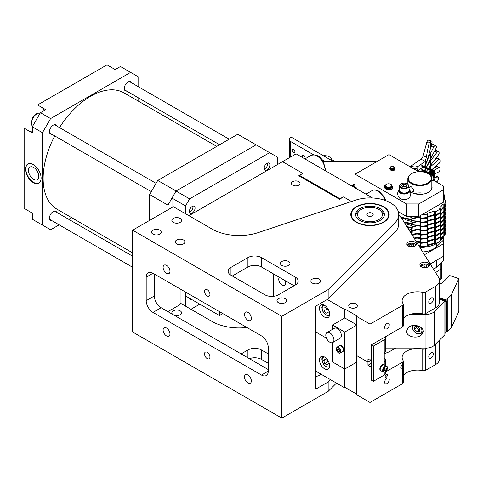 <?xml version="1.0" encoding="UTF-8"?>
<svg xmlns="http://www.w3.org/2000/svg" width="483" height="483" viewBox="0 0 483 483"><rect width="100%" height="100%" fill="white"/><g stroke="black" fill="none" stroke-linecap="round" stroke-linejoin="round"><path stroke-width="0.72" d="M426.887 348.068L425.765 348.72A2.88 1.66 180 0 1 422.74 349.106A15.347 8.857 0 0 0 402.122 357.426A15.347 8.857 0 0 0 403.057 360.469A2.88 1.66 180 0 1 403.233 361.036A2.88 1.66 180 0 1 402.393 362.214L402.393 367.641A1.552 0.9 -60 0 1 401.095 368.167A1.552 0.9 -60 0 1 400.769 367.454A1.552 0.9 -60 0 1 402.393 365.402L402.635 365.462M385.174 376.462A1.552 0.9 -60 0 1 385.851 374.899A1.552 0.9 -60 0 1 387.052 374.482A1.552 0.9 -60 0 1 387.052 376.275A1.552 0.9 -60 0 1 385.494 377.175A1.552 0.9 -60 0 1 385.174 376.462M402.393 362.214L385.645 371.88M371.355 365.643L369.996 366.428L369.996 402.448L402.393 383.75A2.88 1.66 0 0 0 403.233 382.572L403.233 361.036M384.649 382.246A3.26 1.884 -60 0 1 386.068 378.968A3.26 1.884 -60 0 1 388.586 378.092A3.26 1.884 -60 0 1 388.586 381.854A3.26 1.884 -60 0 1 385.319 383.737A3.26 1.884 -60 0 1 384.649 382.246M211.343 306.953A4.848 2.795 60 0 1 210.974 306.765A4.848 2.795 60 0 1 210.612 306.53M324.564 368.777A7.191 4.154 60 0 1 319.867 362.437A7.191 4.154 60 0 1 320.966 356.677A7.191 4.154 60 0 1 328.162 360.831A7.191 4.154 60 0 1 328.162 369.133A7.191 4.154 60 0 1 324.564 368.777M428.777 356.768A3.188 1.841 -60 0 1 430.166 353.562A3.188 1.841 -60 0 1 432.623 352.705A3.188 1.841 -60 0 1 432.623 356.388A3.188 1.841 -60 0 1 429.435 358.229A3.188 1.841 -60 0 1 428.777 356.768M315.731 331.966L326.454 338.154L315.731 331.966M369.996 402.448L356.436 394.617L356.436 355.464L367.968 362.123L371.355 360.167L367.968 362.123L367.968 365.257L371.355 363.294M369.996 366.428L367.968 365.257M384.239 353.538A19.181 11.073 0 0 0 390.324 351.171L395.649 348.098M403.233 375.647A15.347 8.857 180 0 1 422.74 370.636A2.88 1.66 0 0 0 425.765 370.256L435.425 364.677A14.387 8.308 0 0 0 439.639 358.803L439.639 339.96M185.544 306.156L185.544 292.058L185.544 295.958L219.451 315.532L222.826 313.582M219.451 311.638L219.451 315.532M315.731 371.119L344.228 387.571L344.771 387.257L356.436 393.989M344.228 368.698L344.228 387.571M356.436 362.28L344.771 369.012L344.771 387.257M279.409 277.345A4.848 2.795 -120 0 0 279.953 282.996A4.848 2.795 -120 0 0 284.602 285.471A4.848 2.795 -120 0 0 284.952 280.545M298.784 181.638A4.317 2.493 0 0 0 294.081 181.101A4.317 2.493 0 0 0 291.412 183.401A4.317 2.493 0 0 0 295.729 185.895A4.317 2.493 0 0 0 300.046 183.401A4.317 2.493 0 0 0 298.784 181.638M356.098 303.982A4.317 2.493 0 0 0 351.395 303.439A4.317 2.493 0 0 0 348.732 305.745A4.317 2.493 0 0 0 353.043 308.232A4.317 2.493 0 0 0 357.36 305.745A4.317 2.493 0 0 0 356.098 303.982M324.564 305.353A7.191 4.154 -120 0 0 320.966 304.996A7.191 4.154 -120 0 0 320.966 313.298A7.191 4.154 -120 0 0 328.162 317.452A7.191 4.154 -120 0 0 329.261 311.692A7.191 4.154 -120 0 0 324.564 305.353M428.777 301.953A3.188 1.841 120 0 0 429.435 303.415A3.188 1.841 120 0 0 432.623 301.573A3.188 1.841 120 0 0 432.623 297.89A3.188 1.841 120 0 0 430.166 298.748A3.188 1.841 120 0 0 428.777 301.953M384.649 327.432A3.26 1.884 120 0 0 385.319 328.923A3.26 1.884 120 0 0 388.586 327.045A3.26 1.884 120 0 0 388.586 323.278A3.26 1.884 120 0 0 386.068 324.153A3.26 1.884 120 0 0 384.649 327.432M327.275 299.478L344.228 309.265L344.771 308.951L356.979 316.003L356.436 316.317L356.436 355.464L367.968 362.123L367.968 358.99L369.996 360.167L369.996 324.141L402.393 305.443A2.88 1.66 0 0 0 403.233 304.266A2.88 1.66 0 0 0 403.057 303.698A15.347 8.857 180 0 1 402.122 300.655A15.347 8.857 180 0 1 422.74 292.336A2.88 1.66 0 0 0 425.765 291.949L435.425 286.371A14.387 8.308 0 0 0 439.639 280.502A14.387 8.308 0 0 0 438.781 277.683L402.46 219.511A34.522 19.936 0 0 0 398.753 215.255M371.355 359.382L369.996 360.167M428.083 262.957A4.794 2.771 0 0 0 422.86 262.36A4.794 2.771 0 0 0 419.902 264.913A4.794 2.771 0 0 0 424.696 267.685A4.794 2.771 0 0 0 429.49 264.913A4.794 2.771 0 0 0 428.083 262.957M415.072 242.122A4.794 2.771 0 0 0 409.85 241.524A4.794 2.771 0 0 0 406.891 244.078A4.794 2.771 0 0 0 411.685 246.849A4.794 2.771 0 0 0 416.479 244.078A4.794 2.771 0 0 0 415.072 242.122M439.639 280.502L439.639 302.032A14.387 8.308 180 0 1 435.425 307.906L425.765 313.479A2.88 1.66 180 0 1 422.74 313.865A15.347 8.857 0 0 0 403.233 318.877M403.233 304.266L403.233 325.802A2.88 1.66 180 0 1 402.393 326.979L381.528 339.024M273.704 296.284L273.704 274.048M344.228 318.273L344.228 309.265M356.436 324.691L344.771 317.959L344.771 308.951M356.436 316.317L369.996 324.141M372.556 197.982L296.085 153.835L282.519 161.666L302.865 173.409L299.81 175.172L299.81 175.564L339.821 198.664L343.552 196.901L351.521 201.502L343.552 196.901L339.483 199.25L298.796 175.758L302.865 173.409L282.519 161.666L188.919 215.702M384.239 358.205A4.794 2.771 180 0 1 385.645 360.167A4.794 2.771 180 0 1 384.239 362.123L384.239 364.9A3.357 1.938 120 0 0 380.864 366.832A3.357 1.938 120 0 0 380.864 370.709A3.357 1.938 -60 0 1 380.169 369.169A3.357 1.938 -60 0 1 381.636 365.794A3.357 1.938 -60 0 1 384.22 364.894L383.882 364.695A3.357 1.938 120 0 0 380.526 366.633A3.357 1.938 120 0 0 380.526 370.509A3.357 1.938 120 0 0 380.67 370.582M385.313 336.838A4.794 2.771 180 0 1 385.645 337.846A4.794 2.771 180 0 1 384.239 339.803L384.239 362.123M384.239 352.723A4.794 2.771 0 0 0 385.645 350.767L385.645 337.846M384.239 339.803L373.389 346.07L371.355 344.892L371.355 380.133L373.389 381.304L384.239 375.043A4.794 2.771 0 0 0 385.645 373.087L385.645 371.644M371.355 344.892L382.204 338.631A1.92 1.105 0 0 0 382.765 337.846M373.389 346.07L373.389 381.304M329.853 332.835A5.754 3.321 60 0 1 333.614 337.907A5.754 3.321 60 0 1 332.733 342.519A5.754 3.321 60 0 1 326.979 339.193A5.754 3.321 60 0 1 326.979 332.552A5.754 3.321 60 0 1 329.853 332.835M326.979 332.552L334.435 328.247A5.754 3.321 60 0 1 337.315 328.531A5.754 3.321 60 0 1 341.07 333.602A5.754 3.321 60 0 1 340.189 338.209L332.733 342.519M332.564 329.321L332.564 325.005L344.771 332.05L344.771 369.012L332.564 361.966L332.564 342.604M344.771 317.959L332.564 325.005M356.436 325.319L344.771 332.05M413.822 245.509L412.259 246.415L410.115 246.082L409.548 244.845L411.111 243.939L413.249 244.271L413.822 245.509M412.548 246.245L411.111 245.901L411.111 243.939M413.249 245.841L413.249 244.271M411.111 245.901L410.779 246.185M426.833 266.344L425.269 267.244L423.126 266.918L422.553 265.68L424.122 264.775L426.26 265.107L426.833 266.344M425.559 267.081L424.122 266.737L424.122 264.775M426.26 266.676L426.26 265.107M424.122 266.737L423.79 267.021M328.162 312.779L326.212 313.159L324.105 310.744L323.948 307.949L325.898 307.568L328.005 309.977L328.162 312.779M328.126 312.054L326.212 313.159M324.105 310.744L326.816 309.18L328.023 310.249M326.882 308.691L326.816 309.18M327.329 360.493L328.404 363.53L327.13 365.076L324.787 363.59L323.707 360.56L324.981 359.014L327.329 360.493M325.651 359.437L323.707 360.56M327.13 360.372L327.498 362.027L324.787 363.59M327.498 362.027L327.927 362.19M372.465 215.684A3.188 1.841 180 0 1 368.921 216.263A3.188 1.841 180 0 1 366.796 214.53A3.188 1.841 180 0 1 369.984 212.689A3.188 1.841 180 0 1 373.172 214.53A3.188 1.841 180 0 1 372.465 215.684M361.163 209.441A12.467 7.197 180 0 1 378.799 209.441A12.467 7.197 180 0 1 379.107 219.433A12.467 7.197 180 0 1 361.821 219.97A12.467 7.197 180 0 1 360.27 210.014A12.467 7.197 180 0 1 361.163 209.441L359.811 210.22A14.387 8.308 0 0 0 358.778 210.884A14.387 8.308 0 0 0 355.663 215.309M384.305 215.309A14.387 8.308 0 0 0 380.151 210.22L378.799 209.441M384.239 370.63L384.239 369.272L385.259 368.01L386.273 368.1L386.273 369.459L385.259 370.721L384.239 370.63M384.239 369.356L384.921 368.674L386.273 369.459M384.239 370.135L385.259 370.721M383.309 372.115L385.41 371.819L386.798 370.274C387.728 367.895 387.68 366.567 386.666 366.301A3.357 1.938 120 0 0 384.076 367.201A3.357 1.938 120 0 0 382.614 370.582A3.357 1.938 120 0 0 383.309 372.115L380.864 370.709A3.357 1.938 120 0 0 381.009 370.775M339.35 350.169L339.35 351.521L338.329 351.618L337.315 350.35L337.315 348.992L338.329 348.901L339.35 350.169M343.413 350.06A3.357 1.938 60 0 1 342.719 351.6A3.357 1.938 -120 0 0 343.413 350.06A3.357 1.938 -120 0 0 341.952 346.685A3.357 1.938 -120 0 0 339.362 345.786A3.357 1.938 60 0 1 341.952 346.685A3.357 1.938 60 0 1 343.413 350.06M338.329 351.618L339.35 351.026M338.71 349.372L337.315 350.35M338.668 349.565L339.35 350.247M342.882 351.485A3.357 1.938 -120 0 0 343.063 351.407A3.357 1.938 -120 0 0 343.757 349.867A3.357 1.938 -120 0 0 342.29 346.492A3.357 1.938 -120 0 0 339.706 345.593A3.357 1.938 -120 0 0 339.543 345.701M172.823 314.469A4.848 2.795 180 0 1 171.87 312.803A4.848 2.795 180 0 1 173.288 310.823A4.848 2.795 180 0 1 178.565 310.219A4.848 2.795 180 0 1 181.56 312.803A4.848 2.795 180 0 1 178.891 315.302A4.848 2.795 180 0 1 173.82 315.043M320.525 373.884A4.848 2.795 180 0 1 315.731 376.281M330.493 379.638L328.162 381.968L315.731 389.147L315.731 306.144L328.162 298.971L394.901 232.232A28.769 16.609 0 0 0 398.753 223.925L398.753 214.53A28.769 16.609 180 0 1 394.901 222.832L328.162 289.571L281.824 316.323L132.632 230.192L173.325 206.7L212.025 229.045A38.362 22.146 0 0 0 258.333 232.565L355.597 200.143A28.769 16.609 180 0 1 398.753 214.53M180.105 303.016L212.025 321.443A38.362 22.146 0 0 0 246.891 327.474M180.105 288.919L180.105 304.58L167.897 311.626M268.264 353.912L261.478 349.994A9.588 5.536 0 0 0 247.918 349.994L241.138 353.912M176.712 239.979A4.794 2.771 180 0 1 181.94 239.375A4.794 2.771 180 0 1 184.898 241.935A4.794 2.771 180 0 1 180.105 244.706A4.794 2.771 180 0 1 175.311 241.935A4.794 2.771 180 0 1 176.712 239.979M281.824 261.508A4.794 2.771 180 0 1 287.053 260.911A4.794 2.771 180 0 1 290.011 263.47A4.794 2.771 180 0 1 285.218 266.236A4.794 2.771 180 0 1 280.418 263.47A4.794 2.771 180 0 1 281.824 261.508M278.395 298.687A4.848 2.795 180 0 1 283.678 298.077A4.848 2.795 180 0 1 286.673 300.661A4.848 2.795 180 0 1 281.824 303.463A4.848 2.795 180 0 1 276.976 300.661A4.848 2.795 180 0 1 278.395 298.687M152.942 230.168A4.848 2.795 180 0 1 158.225 229.564A4.848 2.795 180 0 1 161.213 232.148A4.848 2.795 180 0 1 156.371 234.943A4.848 2.795 180 0 1 151.523 232.148A4.848 2.795 180 0 1 152.942 230.168M173.288 218.425A4.848 2.795 180 0 1 178.565 217.815A4.848 2.795 180 0 1 181.56 220.399A4.848 2.795 180 0 1 176.712 223.2A4.848 2.795 180 0 1 171.87 220.399A4.848 2.795 180 0 1 173.288 218.425M312.302 279.108A4.848 2.795 180 0 1 317.585 278.504A4.848 2.795 180 0 1 320.579 281.088A4.848 2.795 180 0 1 315.731 283.883A4.848 2.795 180 0 1 310.883 281.088A4.848 2.795 180 0 1 312.302 279.108M154.337 274.042L154.337 295.964A9.588 5.536 -120 0 0 161.117 307.713L268.264 369.573M207.231 352.342A3.834 2.216 60 0 1 209.737 355.723A3.834 2.216 60 0 1 209.145 358.797A3.834 2.216 60 0 1 205.311 356.581A3.834 2.216 60 0 1 205.311 352.155A3.834 2.216 60 0 1 207.231 352.342M207.231 289.703A3.834 2.216 60 0 1 209.737 293.078A3.834 2.216 60 0 1 209.145 296.157A3.834 2.216 60 0 1 205.311 293.942A3.834 2.216 60 0 1 205.311 289.51A3.834 2.216 60 0 1 207.231 289.703M166.544 328.029A4.848 2.795 60 0 1 169.708 332.298A4.848 2.795 60 0 1 168.965 336.18A4.848 2.795 60 0 1 164.117 333.385A4.848 2.795 60 0 1 164.117 327.788A4.848 2.795 60 0 1 166.544 328.029M247.918 312.368A4.848 2.795 60 0 1 251.082 316.637A4.848 2.795 60 0 1 250.339 320.519A4.848 2.795 60 0 1 245.497 317.723A4.848 2.795 60 0 1 245.497 312.127A4.848 2.795 60 0 1 247.918 312.368M247.918 375.013A4.848 2.795 60 0 1 251.082 379.282A4.848 2.795 60 0 1 250.339 383.164A4.848 2.795 60 0 1 245.497 380.369A4.848 2.795 60 0 1 245.497 374.772A4.848 2.795 60 0 1 247.918 375.013M166.544 265.384A4.848 2.795 60 0 1 169.708 269.653A4.848 2.795 60 0 1 168.965 273.541A4.848 2.795 60 0 1 164.117 270.74A4.848 2.795 60 0 1 164.117 265.143A4.848 2.795 60 0 1 166.544 265.384M268.264 347.645L268.264 371.137A9.588 5.536 60 0 1 266.278 375.526A9.588 5.536 60 0 1 261.478 375.05L152.978 312.41A9.588 5.536 60 0 1 146.198 300.661L146.198 277.17A9.588 5.536 60 0 1 148.184 272.78A9.588 5.536 60 0 1 152.978 273.257L261.478 335.902A9.588 5.536 60 0 1 268.264 347.645M356.418 222.361A19.181 11.073 180 0 1 350.803 214.53A19.181 11.073 180 0 1 369.984 203.458A19.181 11.073 180 0 1 389.165 214.53A19.181 11.073 180 0 1 377.32 224.758A19.181 11.073 180 0 1 356.418 222.361M232.323 275.998L247.918 266.99A9.588 5.536 180 0 1 261.478 266.99L294.032 285.785M328.162 298.971L328.162 289.571M132.632 230.192L132.632 331.984L281.824 418.121L281.824 316.323M281.824 418.121L328.162 391.369L328.162 381.968M268.264 363.307L261.478 359.394A9.588 5.536 0 0 0 249.409 358.688M247.918 257.596A9.588 5.536 180 0 1 261.478 257.596L295.385 277.17A9.588 5.536 180 0 1 298.198 281.088A9.588 5.536 180 0 1 295.385 285L278.431 294.787A9.588 5.536 180 0 1 264.871 294.787L230.965 275.213A9.588 5.536 180 0 1 228.157 271.301A9.588 5.536 180 0 1 230.965 267.383L247.918 257.596L247.918 266.99M328.162 391.369L336.452 383.079M383.182 206.911A18.668 10.777 180 0 1 388.308 212.49A18.668 10.777 180 0 1 369.984 225.307A18.668 10.777 180 0 1 351.654 212.49A18.668 10.777 180 0 1 364.514 204.224A18.668 10.777 180 0 1 383.182 206.911M380.151 208.656A14.387 8.308 180 0 1 384.365 214.53A14.387 8.308 180 0 1 369.984 222.832A14.387 8.308 180 0 1 355.597 214.53A14.387 8.308 180 0 1 364.478 206.857A14.387 8.308 180 0 1 380.151 208.656M388.308 212.49L388.815 213.999A19.181 11.073 180 0 1 389.117 215.309M350.851 215.309A19.181 11.073 180 0 1 351.147 213.999L351.654 212.49M185.544 213.758L185.544 205.903L189.614 198.857L269.635 152.658L277.773 157.355L277.773 164.407M199.787 304.175L190.954 309.277M189.408 298.186A4.015 2.318 120 0 0 190.217 299.617A4.015 2.318 120 0 0 191.86 299.599M267.027 163.296A4.015 2.318 120 0 0 264.4 166.834A4.015 2.318 120 0 0 265.016 170.052A4.015 2.318 120 0 0 267.027 169.853A4.015 2.318 120 0 0 269.653 166.315A4.015 2.318 120 0 0 269.037 163.097A4.015 2.318 120 0 0 267.027 163.296M192.222 206.483A4.015 2.318 120 0 0 189.602 210.02A4.015 2.318 120 0 0 190.217 213.238A4.015 2.318 120 0 0 192.222 213.039A4.015 2.318 120 0 0 194.848 209.501A4.015 2.318 120 0 0 194.232 206.283A4.015 2.318 120 0 0 192.222 206.483M171.984 207.473L171.984 198.078L185.544 205.903M171.984 198.078L176.054 191.026L189.614 198.857M149.603 220.393L149.603 194.552L157.742 180.455L237.763 134.256L256.075 144.828L176.054 191.026L256.075 144.828L269.635 152.658M27.96 163.96A11.031 6.37 -120 0 0 28.129 176.597A11.031 6.37 -120 0 0 38.984 183.057M28.473 170.427A7.311 4.22 -120 0 0 31.667 177.786A7.311 4.22 -120 0 0 37.3 179.742A7.311 4.22 -120 0 0 38.815 176.398A7.311 4.22 -120 0 0 35.621 169.038A7.311 4.22 -120 0 0 29.988 167.076A7.311 4.22 -120 0 0 28.473 170.427M41.103 178.106A11.031 6.37 60 0 1 38.821 183.16A11.031 6.37 60 0 1 27.791 176.79A11.031 6.37 60 0 1 27.791 164.057A11.031 6.37 60 0 1 36.291 167.009A11.031 6.37 60 0 1 41.103 178.106M138.754 86.976L138.754 77.099L120.448 66.527L115.159 69.576L107.021 64.879L37.577 104.974L45.716 109.671L40.427 112.726L32.289 126.818L32.289 132.928L24.15 128.23L24.15 208.415L32.289 213.112L32.289 219.222L50.6 229.787L59.155 224.849M28.201 130.567A13.427 7.752 120 0 0 32.289 130.978M44.025 110.649A13.427 7.752 120 0 0 41.61 107.298L45.716 109.671L41.61 107.298M130.615 72.396L50.6 118.595L42.462 132.692L32.289 126.818M50.6 118.595L40.427 112.726M42.462 132.692L42.462 225.09M126.709 91.1A5.277 3.043 -60 0 1 125.375 90.882A5.277 3.043 -60 0 1 125.375 84.791A5.277 3.043 -60 0 1 130.645 81.742A5.277 3.043 -60 0 1 131.503 82.792M51.904 220.665A5.277 3.043 -60 0 1 50.57 220.441A5.277 3.043 -60 0 1 50.57 214.355A5.277 3.043 -60 0 1 55.841 211.306A5.277 3.043 -60 0 1 56.704 212.357M51.904 134.286A5.277 3.043 -60 0 1 50.57 134.069A5.277 3.043 -60 0 1 50.57 127.977A5.277 3.043 -60 0 1 55.841 124.934A5.277 3.043 -60 0 1 56.704 125.978M138.754 101.376L138.754 98.055M68.743 219.312L71.623 217.652M132.632 252.875L57.042 209.23A67.131 38.761 -60 0 1 54.73 135.916M59.524 127.609A67.131 38.761 -60 0 1 124.173 92.953L216.734 146.397M157.742 180.455L176.054 191.026L167.915 205.124L167.915 209.821M149.603 194.552L167.915 205.124M267.66 163.012A3.912 2.258 -60 0 1 267.757 163.803A3.912 2.258 -60 0 1 267.63 164.842A3.912 2.258 -60 0 1 264.992 168.591A3.912 2.258 -60 0 1 264.261 168.905M192.856 206.199A3.912 2.258 -60 0 1 192.952 206.99A3.912 2.258 -60 0 1 192.56 208.867A3.912 2.258 -60 0 1 190.187 211.783A3.912 2.258 -60 0 1 189.457 212.091M446.316 332.105L444.873 333.542L444.873 302.219L445.833 301.265L445.833 332.588L445.833 301.265L439.639 299.194L445.833 301.265L446.316 300.782L446.316 332.105L447.27 331.93L451.176 328.023L458.85 311.493L458.85 278.606L451.176 295.137L447.27 299.043L444.65 299.448L439.639 297.776M439.639 298.56L446.316 300.782M398.33 211.693L406.62 216.475L406.62 203.947L355.077 174.194L355.077 187.114L354.401 186.722L355.077 186.329L354.401 186.722L353.043 185.937A1.437 0.833 180 0 1 352.626 185.351A1.437 0.833 180 0 1 353.514 184.584A1.437 0.833 180 0 1 355.077 184.766L353.043 185.937L356.436 187.899L356.436 188.678M356.436 187.899A2.88 1.66 -0 0 0 355.874 188.352M323.218 161.666L374.844 161.666A9.588 5.536 180 0 1 376.613 161.763M299.81 175.564L299.81 176.343M339.821 198.664L339.821 199.056M336.071 161.666L335.437 161.352A9.588 5.084 116.2 0 0 332.944 161.256M331.441 159.97L331.803 159.728L334.562 161.087M331.332 160.326A6.81 3.93 -0 0 0 331.441 159.631A6.81 3.93 -0 0 0 330.185 157.355L328.573 156.426A6.81 3.93 -0 0 0 323.423 155.761M440.291 263.47L440.291 269.351A4.794 2.771 -0 0 0 441.414 267.57A4.794 2.771 180 0 1 440.291 269.351L435.6 272.581L440.291 269.351L440.291 279.923A4.794 2.771 -0 0 0 441.414 278.142L441.414 262.384M439.633 280.375L440.291 279.923M414.68 329.503L414.68 326.792L417.167 326.267L419.661 328.452L419.661 331.163L417.167 331.688L414.68 329.503L416.594 327.589L419.087 329.774L419.661 329.587M419.087 329.774L417.167 331.688M416.72 326.363L416.594 327.589M416.962 233.313L412.077 234.913M417.24 233.337L417.24 233.808L412.379 235.402M427.226 241.983L427.413 246.04L420.313 246.686L420.071 245.811L418.809 245.696M445.604 228.592L445.791 231.979L444.662 236.078L443.146 235.939L440.556 238.874M439.947 237.014L440.556 237.364L440.556 240.733L435.473 243.667L434.386 243.04L427.413 245.092M427.413 242.671L420.313 243.323L420.071 242.448L416.678 242.134M440.556 237.364L435.473 240.299L434.386 239.677L427.413 241.723M445.791 228.61L444.662 232.715L443.146 232.577L440.556 235.511M434.386 243.04L434.386 239.677M435.473 243.667L435.473 240.299M420.313 246.686L420.313 243.323M420.071 245.811L420.071 242.448M443.146 235.939L443.146 232.577M444.662 236.078L444.662 232.715M390.747 186.8A3.067 1.769 -0 0 0 390.717 184.277A3.067 1.769 -0 0 0 386.442 184.277A3.067 1.769 -0 0 0 386.412 184.295A3.067 1.769 -0 0 0 386.412 186.8A3.067 1.769 -0 0 0 390.747 186.8M390.819 184.337A3.357 1.938 180 0 1 390.922 184.391A3.357 1.938 180 0 1 391.936 185.774A3.357 1.938 180 0 1 390.952 187.15A3.357 1.938 180 0 1 387.288 187.573A3.357 1.938 180 0 1 385.223 185.774A3.357 1.938 180 0 1 386.207 184.409A3.357 1.938 180 0 1 386.237 184.391A3.357 1.938 180 0 1 386.267 184.373M385.223 185.774L385.217 186.559A3.363 1.944 -0 0 0 386.201 187.941A3.363 1.944 -0 0 0 390.958 187.941A3.363 1.944 -0 0 0 391.942 186.559L391.936 185.774M390.958 187.941L390.753 188.056A3.079 1.775 -0 0 0 390.759 188.056A3.079 1.775 -0 0 1 386.406 188.056L386.201 187.941M427.226 221.625L427.413 225.682L420.313 226.328L420.071 225.452L412.071 224.722L411.377 225.513L405.044 223.647M445.604 208.233L445.791 211.62L444.662 215.72L443.146 215.581L440.556 218.515M439.947 216.656L440.556 217.006L440.556 220.375L435.473 223.309L434.386 222.681L427.413 224.734M427.413 222.313L420.313 222.965L420.071 222.089L416.678 221.775M440.556 217.006L435.473 219.94L434.386 219.318L427.413 221.365M445.791 208.251L444.662 212.351L443.146 212.212L440.556 215.152M434.386 222.681L434.386 219.318M435.473 223.309L435.473 219.94M420.313 226.328L420.313 222.965M420.071 225.452L420.071 222.089M443.146 215.581L443.146 212.212M444.662 215.72L444.662 212.351M411.377 225.513L411.377 223.514M412.071 224.722L412.071 223.285M404.971 223.532L404.971 222.741M416.962 221.099L410.417 223.237L403.987 221.963M417.24 221.123L417.24 221.594L410.417 223.828L404.41 222.633M410.417 223.828L410.417 223.237M416.962 225.169L410.417 227.312L406.891 226.612M417.24 225.193L417.24 225.664L410.417 227.898L407.308 227.282M410.417 227.898L410.417 227.312M399.447 189.016A5.277 3.043 -0 0 0 398.97 190.284A5.277 3.043 -0 0 0 400.516 192.439A5.277 3.043 -0 0 0 406.263 193.097A5.277 3.043 -0 0 0 409.518 190.284A5.277 3.043 -0 0 0 409.041 189.016M398.97 190.284L398.97 190.833A5.277 3.043 -0 0 0 400.516 192.989A5.277 3.043 -0 0 0 406.263 193.647A5.277 3.043 -0 0 0 409.518 190.833L409.518 190.284M408.195 193.115A5.591 3.23 -0 0 0 409.349 189.511A6.521 6.521 0 0 1 409.306 197.686A5.591 3.23 180 0 1 408.195 198.598A5.591 3.23 180 0 1 399.181 197.686A6.521 6.521 0 0 1 399.145 189.511A5.591 3.23 -0 0 0 401.071 193.49A5.591 3.23 -0 0 0 408.195 193.115M406.62 203.947L418.827 203.947L443.237 189.855L443.237 185.937L433.233 180.159A2.88 1.66 -120 0 0 433.812 178.849A2.88 1.66 -120 0 0 431.778 175.329L431.778 175.329A2.88 1.66 -120 0 0 430.341 175.184L430.232 175.244M432.116 175.522L431.778 175.329L432.116 175.522A2.397 1.383 60 0 1 433.812 178.462A2.397 1.383 60 0 1 433.806 178.644M443.237 252.041L443.237 253.032M443.237 253.563L443.521 260.337L436.656 267.002A19.181 11.073 -0 0 1 433.734 269.17A19.181 11.073 -0 0 1 433.541 269.285L433.734 269.17M435.829 260.687A19.181 11.073 180 0 1 431.247 263.338M433.595 248.89A18.795 10.849 180 0 1 433.462 248.968A18.795 10.849 180 0 1 422.776 252.041M422.722 251.957A19.181 11.073 -0 0 0 433.734 248.811A19.181 11.073 -0 0 0 436.656 246.644L443.521 239.979L443.521 235.976M439.947 212.58L440.556 212.937L440.556 216.299L435.473 219.24L434.386 218.612L427.413 220.665M427.226 217.555L427.413 221.606L420.313 222.258L420.071 221.383L412.071 220.653L411.377 221.443L404.971 219.554L404.971 218.672M445.604 204.164L445.791 207.545L444.662 211.651L443.146 211.512L440.556 214.446M440.556 212.937L435.473 215.871L434.386 215.243L427.413 217.296M445.791 204.182L444.662 208.282L443.146 208.143L440.556 211.077M443.883 198.465L444.378 199.02L444.04 199.123M427.413 218.244L420.313 218.89L420.071 218.014L416.678 217.706M443.146 211.512L443.146 208.143M444.662 211.651L444.662 208.282M435.473 219.24L435.473 215.871M412.071 220.653L412.071 219.216M420.071 221.383L420.071 218.014M434.386 218.612L434.386 215.243M411.377 221.443L411.377 219.439M444.378 199.98L444.378 199.02M420.313 222.258L420.313 218.89M416.962 217.024L410.417 219.167L400.673 217.145M417.24 217.054L417.24 217.525L410.417 219.753L401.355 217.954M410.417 219.753L410.417 219.167M431.79 169.714L439.18 163.254A1.92 1.002 115.7 0 0 440.224 160.761L440.122 159.903A1.92 1.002 115.7 0 0 439.735 159.233A1.92 1.002 115.7 0 0 438.908 159.396A1.92 1.002 115.7 0 0 438.733 159.529L430.311 166.889A24.44 16.108 -6.8 0 0 428.693 168.464M434.253 160.453L436.523 158.466A1.92 1.002 -64.3 0 1 436.692 158.333A1.92 1.002 -64.3 0 1 437.526 158.17L439.735 159.233M427.992 169.273A24.44 16.108 -6.8 0 0 427.479 169.925A3.973 1.038 -66.4 0 1 427.232 170.239A23.975 13.844 -0 0 0 426.35 171.411A23.975 13.844 -0 0 1 426.755 170.837L427.896 169.231M435.92 181.717L436.547 181.668A1.92 1.002 115.7 0 0 437.091 181.457A1.92 1.002 115.7 0 0 438.19 179.809L438.516 178.74A1.92 1.002 115.7 0 0 438.238 177.092A1.92 1.002 115.7 0 0 437.948 177.038L434.392 177.291M434.712 176.047L435.738 175.975A1.92 1.002 -64.3 0 1 436.028 176.029L438.238 177.092M418.96 171.676L418.206 171.085A0.96 0.634 -51.7 0 0 417.614 171.054L415.573 169.442L413.913 168.929A1.92 1.105 -0 0 0 413.671 168.869M428.463 168.35L428.626 168.096A29.644 23.54 -27.5 0 1 430.311 165.639L438.455 154.916A1.92 1.002 115.7 0 0 439.023 152.429L438.697 151.807A1.92 1.002 115.7 0 0 438.425 151.529A1.92 1.002 115.7 0 0 437.598 151.692A1.92 1.002 115.7 0 0 437.061 152.223L430.311 161.111A29.56 23.474 -27.5 0 0 427.503 165.542L426.755 166.762A23.975 13.844 -0 0 0 426.35 167.335L428.711 162.656A46.205 39.334 -57.9 0 1 430.311 159.293L430.311 153.63A45.643 38.857 -57.9 0 0 426.996 161.503L425.964 163.888A23.975 13.844 -0 0 0 425.239 165.476L425.239 161.407L417.759 166.599L417.759 169.261A4.794 2.771 -0 0 0 413.412 168.718M425.239 170.873L425.239 169.545L424.11 170.33L425.239 169.545A23.975 13.844 -0 0 1 425.819 168.235A23.975 13.844 -0 0 0 425.239 169.545L425.239 167.957M422.148 171.694L423.132 171.012L422.148 171.694M433.843 152.483L434.845 151.161A1.92 1.002 -64.3 0 1 435.382 150.63A1.92 1.002 -64.3 0 1 436.215 150.467L438.425 151.529M430.685 147.587L431.615 145.794A1.92 1.002 -64.3 0 1 432.466 144.761A1.92 1.002 -64.3 0 1 433.299 144.598A1.92 1.002 -64.3 0 1 433.348 144.628L435.455 145.637M430.311 159.293L436.04 148.245A1.92 1.002 115.7 0 0 436.071 146.011L435.563 145.691A1.92 1.002 115.7 0 0 435.509 145.661A1.92 1.002 115.7 0 0 434.682 145.824A1.92 1.002 115.7 0 0 433.831 146.856L430.311 153.63M425.239 166.804L425.239 165.476L424.11 166.261L425.239 165.476A23.975 13.844 -0 0 1 425.275 165.379L428.475 156.432A155.991 125.32 -98.6 0 1 430.311 148.969L430.311 141.368A1.908 1.075 111.2 0 0 430.19 141.447L429.121 143.209A148.027 118.927 -98.6 0 0 426.362 157.271L425.275 161.31A23.975 13.844 -0 0 0 425.239 161.407M416.895 170.487L417.759 169.883L417.759 170.668L423.132 166.943L417.759 171.006M422.299 171.006A0.718 0.374 115.7 0 0 422.758 170.094A0.718 0.374 115.7 0 0 422.299 169.829A0.718 0.374 115.7 0 0 421.84 170.734A0.718 0.374 115.7 0 0 422.299 171.006M417.759 170.668A4.794 2.771 -0 0 0 417.04 170.384A4.794 2.771 180 0 1 417.759 170.668M422.184 169.974L421.979 170.795L422.184 169.974M422.184 166.683L422.396 165.856L422.184 166.683M422.299 166.931A0.718 0.374 115.7 0 0 422.758 166.025A0.718 0.374 115.7 0 0 422.299 165.76A0.718 0.374 115.7 0 0 421.84 166.665A0.718 0.374 115.7 0 0 422.299 166.931M416.473 170.155L417.759 169.261M410.031 166.768L420.91 159.215A3.834 2.004 115.7 0 0 423.168 155.737L426.845 142.117A1.92 1.002 -64.3 0 1 427.974 140.384A1.92 1.002 -64.3 0 1 428.457 140.173L429.133 140.07A1.92 1.002 -64.3 0 1 429.484 140.118L431.699 141.175A1.92 1.002 115.7 0 0 431.343 141.133L430.667 141.235A1.92 1.002 115.7 0 0 430.311 141.368M417.759 166.599A4.794 2.771 -0 0 0 410.725 167.166M431.699 141.175A1.92 1.002 115.7 0 1 431.995 142.733L430.311 148.969M428.186 173.439A24.44 11.84 5.8 0 0 427.974 173.602A11.507 6.647 -0 0 0 411.703 173.608L411.703 173.608A11.507 6.647 -0 0 0 411.703 183.003A11.507 6.647 -0 0 0 427.98 183.003A11.507 6.647 -0 0 0 427.98 173.608L428.318 173.802A11.99 6.919 180 0 1 431.832 178.698A11.99 6.919 180 0 1 428.318 183.588A11.99 6.919 180 0 1 415.253 185.092A11.99 6.919 180 0 1 407.851 178.698A11.99 6.919 180 0 1 411.365 173.802L411.703 173.608L411.365 173.802M434.042 170.215L439.041 167.637A1.92 1.002 115.7 0 1 439.699 167.577A1.92 1.002 115.7 0 1 440.085 168.682L439.983 169.684A1.92 1.002 115.7 0 1 438.769 171.876A1.92 1.002 115.7 0 1 438.6 171.978L434.072 174.309M433.287 168.398L436.831 166.575A1.92 1.002 -64.3 0 1 437.489 166.52L439.699 167.577M432.062 171.23L430.45 172.063M394.49 169.074A2.252 1.304 -0 0 0 394.484 169.068L394.484 168.984A0.863 0.501 -0 0 0 394.484 169.026A0.863 0.501 -0 0 0 394.768 169.394A2.687 1.552 180 0 1 393.156 170.324A0.863 0.501 180 0 0 392.438 170.167A2.252 1.304 180 0 1 390.65 169.787A2.252 1.304 180 0 1 389.986 168.869A2.252 1.304 180 0 1 390.01 168.7L389.805 168.211A2.687 1.552 180 0 1 390.041 167.981L390.324 168.09M394.484 168.984A2.252 1.304 -0 0 0 394.496 168.869A2.252 1.304 -0 0 0 394.158 168.187M394.043 168.706A1.823 1.051 180 0 1 394.062 168.869A1.823 1.051 180 0 1 392.939 169.841A1.823 1.051 180 0 1 390.952 169.611A1.823 1.051 180 0 1 390.421 168.869A1.823 1.051 180 0 1 390.445 168.706M390.355 168.519L389.817 168.319L390.324 168.108M394.768 169.394L394.768 169.708A2.687 1.552 180 0 1 393.156 170.638L393.156 170.324M390.004 169.026A2.252 1.304 180 0 0 389.986 169.183A2.252 1.304 180 0 0 390.65 170.101A2.252 1.304 180 0 0 392.438 170.475A0.863 0.501 180 0 1 393.156 170.638M389.805 168.422L389.986 168.899M389.926 168.476L390.33 168.422M427.226 237.914L427.413 241.965L420.313 242.617L420.071 241.742L416.117 241.379M445.604 224.523L445.791 227.904L444.662 232.009L443.146 231.87L440.556 234.804M439.947 232.939L440.556 233.295L440.556 236.658L435.473 239.598L434.386 238.97L427.413 241.023M427.413 238.602L420.313 239.248L420.071 238.373L416.678 238.065M440.556 233.295L435.473 236.229L434.386 235.601L427.413 237.654M445.791 224.541L444.662 228.64L443.146 228.501L440.556 231.435M434.386 238.97L434.386 235.601M435.473 239.598L435.473 236.229M420.313 242.617L420.313 239.248M420.071 241.742L420.071 238.373M443.146 231.87L443.146 228.501M444.662 232.009L444.662 228.64M442.881 236.247A23.975 13.844 180 0 1 440.556 239.381M434.754 243.251A23.975 13.844 180 0 1 427.413 245.545M420.192 246.252A23.975 13.844 180 0 1 419.153 246.252M443.485 235.97A23.975 13.844 180 0 1 440.556 240.631M440.303 240.878A23.975 13.844 180 0 1 419.938 247.507M433.819 173.524A2.252 1.304 180 0 1 431.911 173.983L431.88 173.802A2.638 2.01 178.2 0 1 431.856 173.802A2.638 2.01 178.2 0 1 430.136 173.168M430.419 171.912A1.678 1.28 178.2 0 1 432.249 170.644L432.243 170.517A1.678 1.28 -1.8 0 0 430.413 171.851A1.678 1.28 -1.8 0 0 430.474 172.147L430.413 171.851M432.249 170.185L432.243 170.517M432.279 169.859A2.065 1.226 180 0 1 434.145 171.193A2.065 1.226 180 0 1 431.905 172.304A2.065 1.226 180 0 1 431.893 172.304A1.534 0.912 0 0 0 431.88 172.304L431.911 172.232C433.462 171.966 434.078 171.682 433.77 171.387A1.678 1.002 0 0 0 432.243 170.39L432.333 169.823M432.243 170.39L432.243 170.547A1.678 1.002 180 0 1 433.764 171.453M430.975 175.057A1.678 1.28 178.2 0 1 432.249 174.713L432.243 174.592A1.678 1.28 -1.8 0 0 430.824 175.051M432.249 174.254L432.243 174.592A1.678 1.002 180 0 1 433.764 175.528M432.901 176.192L433.77 175.462A1.678 1.002 0 0 0 432.243 174.466L432.279 174.701M432.243 174.466L432.267 174.055M402.285 186.716L401.572 185.17L403.528 184.041L406.203 184.458L406.921 185.997L404.959 187.132L402.285 186.716M405.472 186.836L403.528 186.39L403.009 186.83M403.528 186.39L403.528 184.041M406.203 186.414L406.203 184.458M409.041 185.979L409.041 190.284A4.794 2.771 180 0 1 406.082 192.844A4.794 2.771 180 0 1 400.854 192.24A4.794 2.771 180 0 1 399.447 190.284L399.447 185.979A4.794 2.771 180 0 0 400.854 187.935A4.794 2.771 180 0 0 406.082 188.533A4.794 2.771 180 0 0 409.041 185.979L407.537 183.8C403.546 182.278 400.854 183.003 399.447 185.979M392.896 187.718L392.896 188.346A4.558 2.632 180 0 1 390.041 189.994L390.041 189.372A4.558 2.632 180 0 0 392.896 187.718A1.34 0.773 -0 0 1 392.444 187.138A1.34 0.773 -0 0 1 392.45 187.072A3.882 2.24 -0 0 0 392.462 186.879A3.882 2.24 -0 0 0 391.936 185.75M388.918 189.741L388.918 189.113A3.882 2.24 180 0 1 385.832 188.467A3.882 2.24 180 0 1 384.697 186.879L384.697 187.507A3.882 2.24 180 0 0 385.832 189.088A3.882 2.24 180 0 0 388.918 189.741A1.34 0.773 180 0 1 390.041 189.994M384.45 186.396A0.67 0.386 180 0 0 384.571 186.824A0.67 0.386 180 0 1 384.697 186.933M384.866 186.245A0.574 0.332 180 0 1 385.217 186.239M391.725 187.259A3.212 1.854 180 0 1 389.497 188.654A3.212 1.854 180 0 1 386.309 188.189A3.212 1.854 180 0 1 385.434 187.259M385.247 185.532L384.848 185.369A4.558 2.632 180 0 0 384.45 185.768A0.67 0.386 180 0 0 384.571 186.196A0.67 0.386 180 0 1 384.746 186.523A3.882 2.24 180 0 0 384.697 186.879M388.918 189.113A1.34 0.773 180 0 1 390.041 189.372M385.217 186.251A0.574 0.332 180 0 1 384.486 185.931A0.574 0.332 180 0 1 385.235 185.611M443.237 196.189L444.275 199.968L445.791 200.107L444.662 204.212L443.146 204.074L439.476 208.233L440.556 208.861L440.556 212.23L435.473 215.164L434.386 214.537L427.413 216.589M440.556 208.861L435.473 211.796L434.386 211.174L427.177 213.293L427.413 217.537L420.313 218.183L420.071 217.308L412.071 216.577L411.377 217.368L408.346 216.475M443.237 193.659L444.378 194.951L444.378 198.32L443.865 198.471M445.791 200.107L445.791 203.476L444.662 207.575L443.146 207.436L440.556 210.371M444.378 194.951L443.237 195.283M427.413 214.168L421.961 214.669M421.719 193.001A11.99 6.919 -0 0 0 414.468 193.653M443.146 207.436L443.146 204.074M444.662 207.575L444.662 204.212M435.473 215.164L435.473 211.796M420.071 217.308L420.071 215.756M434.386 214.537L434.386 211.174M411.377 217.368L411.377 216.475M420.313 218.183L420.313 215.617M416.962 241.458L416.298 241.675M417.24 241.482L417.24 241.953L416.606 242.164M427.226 233.838L427.413 237.896L420.313 238.548L420.071 237.672L413.418 237.062M445.604 220.447L445.791 223.834L444.662 227.934L443.146 227.795L440.556 230.735M439.947 228.87L440.556 229.22L440.556 232.589L435.473 235.523L434.386 234.901L427.413 236.948M427.413 234.527L420.313 235.179L420.071 234.303L416.678 233.995M440.556 229.22L435.473 232.16L434.386 231.532L427.413 233.585M445.791 220.465L444.662 224.571L443.146 224.432L440.556 227.366M434.386 234.901L434.386 231.532M435.473 235.523L435.473 232.16M420.313 238.548L420.313 235.179M420.071 237.672L420.071 234.303M443.146 227.795L443.146 224.432M444.662 227.934L444.662 224.571M427.226 229.769L427.413 233.826L420.313 234.472L420.071 233.597L412.071 232.866L411.275 233.627M445.604 216.378L445.791 219.765L444.662 223.864L443.146 223.726L440.556 226.66M439.947 224.794L440.556 225.15L440.556 228.519L435.473 231.454L434.386 230.826L427.413 232.878M427.413 230.457L420.313 231.103L420.071 230.228L416.678 229.92M440.556 225.15L435.473 228.085L434.386 227.457L427.413 229.51M445.791 216.396L444.662 220.496L443.146 220.357L440.556 223.291M434.386 230.826L434.386 227.457M435.473 231.454L435.473 228.085M420.313 234.472L420.313 231.103M420.071 233.597L420.071 230.228M443.146 223.726L443.146 220.357M444.662 223.864L444.662 220.496M411.377 233.657L411.377 231.659M412.071 232.866L412.071 231.429M427.226 225.7L427.413 229.751L420.313 230.403L420.071 229.528L412.071 228.797L411.377 229.582L408.159 228.634M445.604 212.309L445.791 215.69L444.662 219.795L443.146 219.656L440.556 222.591M439.947 220.725L440.556 221.075L440.556 224.444L435.473 227.378L434.386 226.756L427.413 228.803M427.413 226.382L420.313 227.034L420.071 226.159L416.678 225.851M440.556 221.075L435.473 224.015L434.386 223.388L427.413 225.44M445.791 212.321L444.662 216.426L443.146 216.287L440.556 219.222M434.386 226.756L434.386 223.388M435.473 227.378L435.473 224.015M420.313 230.403L420.313 227.034M420.071 229.528L420.071 226.159M443.146 219.656L443.146 216.287M444.662 219.795L444.662 216.426M411.377 229.582L411.377 227.584M412.071 228.797L412.071 227.354M366.271 193.985L366.271 193.182L366.965 193.586M424.448 254.728L443.237 243.885L443.237 240.25M418.574 171.7L388.984 154.614L355.077 174.194M418.827 203.947L418.827 216.475L443.237 202.383L443.237 189.855M418.827 216.475L406.62 216.475M411.715 192.584A12.226 7.058 -0 0 0 428.487 192.3A12.226 7.058 -0 0 0 431.832 185.919M430.202 263.941L443.237 256.413L443.237 243.885M428.403 192.349A11.99 6.919 -0 0 0 431.832 187.507L431.832 178.698M409.433 187.253L411.365 186.836L413.919 189.922L412.114 192.355M411.468 186.897L410.079 186.885M412.844 191.932L413.877 189.789M393.838 169.376A1.63 0.942 -0 0 0 393.874 169.183L393.874 168.905M390.614 168.905L390.614 169.183A1.63 0.942 -0 0 0 390.644 169.376M393.597 166.677L393.397 166.557A1.63 0.942 -0 0 0 391.091 166.557A1.63 0.942 -0 0 0 391.091 167.891A1.63 0.942 -0 0 0 393.397 167.891A1.63 0.942 -0 0 0 393.397 166.557L393.597 166.677A1.92 1.105 180 0 1 394.158 167.456A1.92 1.105 180 0 1 392.975 168.482A1.92 1.105 180 0 1 390.886 168.241A1.92 1.105 180 0 1 390.324 167.456L390.324 168.319A1.92 1.105 -0 0 0 390.886 169.104L391.091 169.219A1.63 0.942 -0 0 0 393.397 169.219A1.63 0.942 -0 0 0 393.488 169.165M391.091 169.219L390.886 169.104A1.92 1.105 -0 0 0 393.597 169.104A1.92 1.105 -0 0 0 394.158 168.319L394.158 167.456M390.324 167.456A1.92 1.105 180 0 1 390.886 166.677A1.92 1.105 180 0 1 390.995 166.617M416.962 229.244L409.795 231.26M417.24 229.268L417.24 229.739L410.212 231.931M410.417 231.973L410.417 231.381M416.962 237.388L414.185 238.294M417.24 237.413L417.24 237.884L414.492 238.783M293.507 152.634A1.98 1.147 60 0 1 292.209 150.889A1.98 1.147 60 0 1 292.517 149.301A1.98 1.147 60 0 1 293.507 149.398A1.98 1.147 60 0 1 294.799 151.143A1.98 1.147 60 0 1 294.497 152.731A1.98 1.147 60 0 1 293.507 152.634M302.877 157.76A1.98 1.147 60 0 1 302.684 155.17A1.98 1.147 60 0 1 303.68 155.272A1.98 1.147 60 0 1 304.972 157.017A1.98 1.147 60 0 1 304.67 158.605A1.98 1.147 60 0 1 304.477 158.678M325.512 161.666L321.756 159.499M313.407 154.675L290.657 141.543A4.794 2.771 180 0 1 289.251 139.581A4.794 2.771 180 0 1 290.657 137.625L291.334 137.232L333.65 161.666M439.639 299.303L444.873 301.048L444.873 334.719L434.265 345.327L434.265 311.656A9.588 5.536 180 0 1 425.958 314.427L410.067 314.427M406.583 331.26L408.105 327.872C413.937 321.545 428.155 328.657 421.665 334.653C417.481 339.301 406.203 336.766 406.583 331.26M444.873 301.048L434.265 311.656M385.645 348.098A38.362 22.146 0 0 0 385.965 348.098L425.958 348.098A9.588 5.536 0 0 0 434.265 345.327M439.639 283.799A5.754 3.321 0 0 0 443.002 282.271L449.715 275.558L458.85 278.606M451.176 328.023L451.176 295.137M444.65 299.448L444.65 300.227M447.27 299.043L447.27 331.93M402.393 367.641L402.393 383.75M435.425 344.174L435.425 364.677M425.765 348.72L425.765 370.256M422.74 349.106L422.74 370.636M435.425 307.906L435.425 286.371M425.765 313.479L425.765 291.949M422.74 313.865L422.74 292.336M402.393 326.979L402.393 305.443M384.239 372.296L384.239 375.043M408.515 246.155A3.598 2.077 180 0 1 411.685 243.1A3.598 2.077 180 0 1 414.855 246.155M421.526 266.99A3.598 2.077 180 0 1 424.696 263.935A3.598 2.077 180 0 1 427.866 266.99M329.647 314.083A5.464 3.158 60 0 1 328.205 315.314A5.464 3.158 60 0 1 322.632 310.46A5.464 3.158 60 0 1 324.63 305.389M329.05 315.695A6.231 3.598 -120 0 0 329.478 315.562M329.647 365.764A5.464 3.158 60 0 1 323.32 363.621A5.464 3.158 60 0 1 324.63 357.07M383.152 370.582A2.97 1.715 -60 0 1 386.309 366.657A2.97 1.715 -60 0 1 386.309 370.859A2.97 1.715 -60 0 1 383.152 370.582M340.43 351.473A2.97 1.715 60 0 1 337.279 351.757A2.97 1.715 60 0 1 337.279 347.549A2.97 1.715 60 0 1 340.43 351.473M340.974 351.473A3.357 1.938 -120 0 0 339.507 348.092A3.357 1.938 -120 0 0 336.923 347.192L336.126 349.161L336.772 351.135C338.372 353.133 339.537 353.755 340.28 353.007A3.357 1.938 -120 0 0 340.974 351.473M152.978 273.257L146.198 277.17M146.198 300.661L154.337 295.964M268.264 371.137L261.478 375.05M161.117 307.713L152.978 312.41M394.901 232.232L394.901 222.832M261.478 359.394L261.478 349.994M247.918 357.825L247.918 349.994M261.478 266.99L261.478 257.596M230.965 275.213L230.965 267.383M295.385 285L295.385 277.17M32.566 126.341A7.674 4.432 -60 0 1 33.092 117.888A7.674 4.432 -60 0 1 40.149 113.203M325.397 170.759L325.488 169.358L323.411 161.998C320.579 156.329 316.492 154.107 311.149 155.339A11.507 6.647 60 0 1 322.861 162.342A11.507 6.647 60 0 1 325.023 170.541M385.905 200.693L384.275 196.937L378.968 191.226C375.81 189.686 373.546 189.469 372.182 190.574A11.507 6.647 60 0 1 378.195 191.304A11.507 6.647 60 0 1 385.168 200.421M420.53 326.949A5.464 3.864 45 0 1 418.972 333.705A5.464 3.864 45 0 1 412.434 327.402A5.464 3.864 45 0 1 412.947 325.548M412.247 325.693L412.053 327.015C413.744 333.016 417.046 335.009 421.961 333.004A6.231 4.407 -135 0 0 422.909 329.744M436.656 260.21L436.656 267.002M436.656 243.535L436.656 246.644M430.311 169.237L430.311 166.889M438.733 159.529L436.523 158.466M437.948 177.038L435.738 175.975M417.614 171.054L418.036 171.387M430.311 165.639L430.311 161.111M437.061 152.223L434.845 151.161M433.831 146.856L431.615 145.794M425.275 161.31L420.91 159.215M429.121 143.209L426.845 142.117M428.457 140.173L430.667 141.235M426.362 157.271L423.168 155.737M431.343 141.133L429.133 140.07M439.041 167.637L436.831 166.575M392.438 170.475L392.438 170.167M389.89 168.802L389.89 168.495M434.622 180.962A2.638 1.521 -0 0 0 434.736 180.515A2.638 1.521 -0 0 0 434.736 180.437M434.64 180.974L434.736 180.358A2.638 1.521 180 0 1 434.549 180.92M433.456 180.292A2.252 1.34 0 0 0 433.812 178.354M433.812 178.547A2.065 1.226 180 0 1 433.317 180.213M433.36 180.068L433.77 179.531A1.678 1.002 0 0 0 433.752 179.386M433.8 178.209L434.73 179.531A2.638 1.57 180 0 1 434.012 180.612M434.132 180.684A2.638 1.57 0 0 0 434.73 179.688A2.638 1.57 0 0 0 434.724 179.61M430.16 172.129A2.065 1.57 178.2 0 1 432.267 169.98M432.285 169.835A2.252 1.721 -1.8 0 0 429.948 172.123M423.138 171.936L431.862 172.419L431.832 172.95A2.638 1.57 180 0 0 431.85 172.95A2.638 1.57 180 0 0 434.73 171.387L434.73 171.543C434.585 172.642 433.631 173.216 431.862 173.264L431.844 173.258A2.252 1.721 -1.8 0 0 431.85 173.258L431.832 173.107A2.638 1.57 0 0 0 431.85 173.107A2.638 1.57 0 0 0 434.73 171.543A2.638 1.57 0 0 0 434.724 171.465M429.991 173.162A2.638 2.01 -1.8 0 0 431.862 173.928A2.638 2.01 -1.8 0 0 431.88 173.928M429.459 171.942A2.638 2.01 -1.8 0 0 429.459 172.002A2.638 2.01 -1.8 0 0 429.465 172.093A2.638 2.01 178.2 0 1 429.459 171.882A2.638 2.01 178.2 0 1 432.291 169.787M431.88 173.886A2.638 1.521 -0 0 0 434.736 172.371A2.638 1.521 -0 0 0 434.736 172.292M433.414 171.773L433.173 171.628A1.678 0.966 180 0 1 433.493 171.833M431.494 170.819L433.173 171.628L431.717 170.771M433.577 171.761A1.678 0.966 -0 0 0 433.173 171.471L433.378 171.018M431.893 174.049L434.223 173.385L434.736 172.214A2.638 1.521 180 0 1 431.88 173.735M422.613 166.557L430.323 170.257M430.456 170.167L422.673 166.43M422.734 165.856L431.084 169.865M431.265 169.811L420.548 164.661M431.917 172.238L421.894 171.755M425.807 172.624L431.832 172.95L431.874 172.419A1.34 0.797 180 0 1 431.874 172.419A2.252 1.34 0 0 0 431.887 172.419A2.252 1.34 0 0 0 434.338 171.205A2.252 1.34 0 0 0 432.297 169.744M426.296 172.805L431.832 172.95L431.844 173.264L426.731 172.98M431.832 173.186L426.525 172.896M430.13 175.142A2.065 1.57 178.2 0 1 431.941 174.055M431.482 173.971A2.252 1.721 -1.8 0 0 429.991 175.015M429.828 174.87A2.638 2.01 178.2 0 1 431.355 173.946M433.692 177.659A2.638 1.521 -0 0 0 434.736 176.446A2.638 1.521 -0 0 0 434.736 176.367M433.414 175.842L433.173 175.697A1.678 0.966 180 0 1 433.493 175.903M431.494 174.894L433.173 175.697L431.717 174.84M433.577 175.83A1.678 0.966 -0 0 0 433.173 175.54L433.378 175.094M433.722 177.78L434.736 176.289A2.638 1.521 180 0 1 433.649 177.521M422.613 170.626L425.179 171.857M427.618 173.029L430.323 174.327M430.456 174.236L427.98 173.047M425.547 171.882L422.673 170.499M422.734 169.925L426.96 171.954M429.399 173.125L431.084 173.934M430.099 173.325L429.737 173.143M427.298 171.972L420.548 168.736M433.04 176.367A2.252 1.34 0 0 0 434.344 175.16A2.252 1.34 0 0 0 433.07 173.94M432.798 174.001A2.065 1.226 180 0 1 434.151 175.1A2.065 1.226 180 0 1 432.961 176.265M433.233 173.898L434.205 174.411L434.73 175.462A2.638 1.57 180 0 1 433.348 176.844M433.414 176.971A2.638 1.57 0 0 0 434.73 175.613A2.638 1.57 0 0 0 434.724 175.54M407.296 183.824A4.317 2.493 180 0 1 407.296 187.35A4.317 2.493 180 0 1 401.192 187.35A4.317 2.493 180 0 1 401.192 183.824A4.317 2.493 180 0 1 407.296 183.824M384.571 186.824L384.571 186.196M290.657 141.543L290.657 156.969M425.958 348.098L425.958 314.427M385.965 348.098L385.965 336.464M385.645 365.716L385.645 360.167M415.76 245.569C417.487 243.16 407.513 241.729 407.61 245.569M428.771 266.405C430.498 263.996 420.518 262.565 420.621 266.405M323.483 304.652C322.137 306.011 321.63 307.085 321.968 307.876C322.209 310.931 323.598 313.352 326.122 315.121L328.899 315.755L329.714 315.447M323.483 356.333C322.137 357.692 321.63 358.766 321.968 359.557C322.209 362.612 323.598 365.033 326.122 366.802L329.714 367.128M386.666 366.301L384.22 364.894M380.864 370.709L380.526 370.509M340.28 353.007L343.063 351.407M336.923 347.192L339.706 345.593M49.707 219.397L132.632 267.274M54.507 211.089L132.632 256.195M124.511 89.832L219.614 144.737M129.311 81.524L229.202 139.201M49.707 133.018L151.276 191.654M54.507 124.711L156.069 183.353M32.554 126.359L31.395 124.336L31.226 122.773L32.723 117.719L34.643 115.196L36.424 113.807L37.813 113.203L40.155 113.185M331.441 160.386L331.441 159.631M311.149 155.339L304.918 158.937M372.182 190.574L365.951 194.172M421.961 333.004L423.156 331.809M433.215 180.171L431.832 180.968M413.484 191.564L410.749 193.14M410.496 186.643L409.041 187.482M433.812 178.462L433.812 178.849M435.509 145.661L433.299 144.598M389.986 169.183L389.986 168.869M389.769 168.633L389.769 168.319M433.776 180.515L433.251 179.948M434.682 180.014L434.736 180.358M434.73 179.531L434.211 180.727M429.936 173.156L431.899 174.019M429.465 172.093L429.459 171.882C430.244 170.034 431.198 169.31 432.315 169.696L434.73 171.387M432.261 170.734L430.419 171.972M433.776 172.371L431.331 170.879M434.682 171.87L434.736 172.214M422.547 166.659L430.214 170.342M420.645 164.594L431.422 169.768M421.261 171.713L431.911 172.226M433.77 171.543C434.163 171.411 433.656 171.133 432.261 170.704M431.186 173.904L429.804 174.846M432.261 174.81L431.084 175.069M433.414 175.963L431.331 174.949M434.682 175.945L434.736 176.289M422.547 170.734L424.853 171.839M427.292 173.011L430.214 174.411M420.645 168.67L427.564 171.99M433.77 175.613C434.163 175.48 433.656 175.202 432.261 174.774M434.73 175.462L434.549 176.259L433.474 177.092M384.39 186.559L384.39 185.931M392.462 187.271L392.462 186.879M407.851 178.698L407.851 184.005M289.251 157.778L289.251 139.581"/></g></svg>
